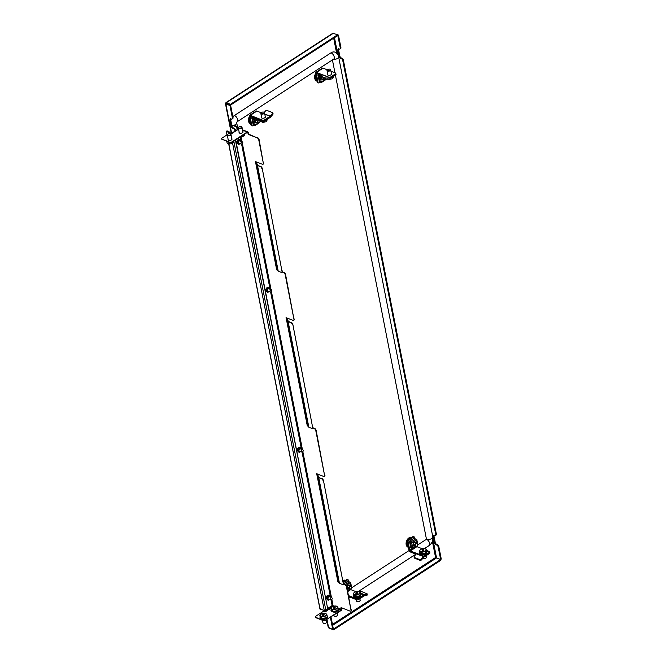<?xml version="1.0" encoding="UTF-8"?>
<svg xmlns="http://www.w3.org/2000/svg" width="663" height="663" viewBox="0 0 663 663"><rect width="100%" height="100%" fill="white"/><g stroke="black" fill="none" stroke-linecap="round" stroke-linejoin="round"><path stroke-width="0.99" d="M235.605 130.719L235.506 130.213A1.873 1.003 -123 0 0 233.906 128.125L233.484 127.959A1.873 1.003 57 0 1 231.884 125.871L230.641 119.539A1.873 1.003 -123 0 1 230.666 118.776M234.984 131.117L234.884 130.611A1.873 1.003 -123 0 0 233.293 128.523L232.862 128.357A1.873 1.003 57 0 1 231.263 126.277L231.884 125.871M326.743 619.839L328.202 627.281L332.76 629.494L333.381 629.096L331.019 617.062M332.76 629.494L330.406 617.46M225.95 102.608L332.818 33.274L337.666 34.749L340.285 47.935A1.873 1.003 -123 0 1 340.02 49.004A1.873 1.003 -123 0 1 339.315 49.021L338.884 48.855A1.873 1.003 57 0 0 338.18 48.871A1.873 1.003 57 0 0 337.915 49.94L339.158 56.272A1.873 1.003 -123 0 0 340.749 58.361L341.793 58.129A1.873 1.003 -123 0 1 343.393 60.209L436.345 533.988A1.873 1.003 57 0 1 436.08 535.058L435.458 535.464A1.873 1.003 -123 0 0 435.724 534.395L436.345 533.988M341.18 58.526A1.873 1.003 57 0 1 342.771 60.615L435.724 534.395M437.232 544.58A1.873 1.003 -123 0 1 438.831 546.668L441.268 559.091L440.655 559.497L438.21 547.066A1.873 1.003 57 0 0 436.619 544.986L437.232 544.58L436.809 544.414A1.873 1.003 57 0 1 435.21 542.334L433.967 535.994A1.873 1.003 -123 0 1 434 535.232M332.644 625.342L436.519 557.948L440.63 559.555L440.771 560.293L333.564 629.85L329.445 628.201M436.519 557.948L440.655 559.497M333.564 629.85L333.381 629.096M440.63 559.555L333.423 629.112M337.666 34.749L230.459 104.306L226.348 102.707L226.572 103.544L225.975 103.312L225.851 103.909L226.464 103.503L230.575 105.11L229.962 105.508L225.851 103.909L226.348 102.707L225.975 103.312M230.459 104.306L230.6 105.052L226.638 103.503M230.6 105.052L337.807 35.495M229.962 105.508L232.398 117.931A1.873 1.003 57 0 1 232.133 119A1.873 1.003 57 0 1 231.428 119.017L230.997 118.851A1.873 1.003 -123 0 0 230.293 118.868A1.873 1.003 -123 0 0 230.02 119.937L231.263 126.277M326.395 611.137L326.163 609.977M327.008 610.731L326.784 609.57M232.398 117.931L233.02 117.533L230.575 105.11M233.02 117.533A1.873 1.003 57 0 1 232.746 118.602L232.133 119M341.793 58.129L341.37 57.963A1.873 1.003 57 0 1 339.771 55.874L338.528 49.534A1.873 1.003 -123 0 1 338.561 48.78M337.674 34.799L338.47 35.106L340.906 47.537A1.873 1.003 57 0 1 340.641 48.606L340.02 49.004M435.458 535.464A1.873 1.003 -123 0 1 434.754 535.472L434.323 535.306A1.873 1.003 57 0 0 433.619 535.323A1.873 1.003 57 0 0 433.353 536.392L434.596 542.732A1.873 1.003 -123 0 0 436.188 544.812L436.619 544.986M338.47 35.106L337.848 35.512M232.879 116.821A7.484 5.055 -68.7 0 1 234.437 115.47L331.036 52.8A3.738 2.014 57 0 1 334.227 56.968A3.738 2.014 57 0 1 333.688 59.106L332.279 59.14M230.815 120.409A7.484 5.055 -68.7 0 1 231.404 119.008M424.71 548.425L429.127 545.558A3.738 2.014 -123 0 0 429.334 542.375A3.738 2.014 -123 0 0 426.466 539.251L417.723 544.928M409.096 550.522L351.564 587.857M429.127 545.558C432.044 543.37 433.262 540.453 432.79 536.815L338.594 56.703C338.486 54.996 337.285 53.479 334.989 52.17A7.484 5.055 111.3 0 0 331.036 52.8M432.79 536.815A3.738 1.89 168.9 0 1 430.668 539.052A3.738 1.89 168.9 0 1 426.466 539.251L335.403 75.093M334.956 72.797L332.428 59.927M263.891 112.238A1.873 0.945 168.9 0 1 264.065 112.304A1.873 0.945 168.9 0 1 264.52 112.776A1.873 0.945 168.9 0 1 264.413 113.216A1.873 0.945 168.9 0 1 262.449 114.119A1.873 0.945 168.9 0 1 260.849 113.497A1.873 0.945 168.9 0 1 260.949 113.058A1.873 0.945 168.9 0 1 261.089 112.884A1.873 0.945 168.9 0 1 261.222 112.76L256.871 111.069A1.873 1.003 57 0 0 256.158 111.086L249.545 115.379A1.873 1.003 -123 0 0 249.28 116.448L250.937 124.901L251.791 125.232L250.133 116.779L250.606 116.481M264.04 112.917A1.533 0.771 168.9 0 1 262.1 113.663A1.533 0.771 168.9 0 1 261.205 112.785A1.533 0.771 168.9 0 1 261.321 112.644A1.533 0.771 168.9 0 1 263.758 112.163A1.533 0.771 168.9 0 1 264.04 112.917M267.521 119.141L266.402 121.627L266.095 120.061M262.656 121.172L262.904 122.44L266.402 121.627M260.426 120.31L260.634 121.354L262.904 122.44M356.213 599.576L356.487 600.96A1.873 0.945 -11.1 0 0 356.81 601.374A1.873 0.945 -11.1 0 0 356.934 601.44A1.873 0.945 -11.1 0 0 359.918 600.852A1.873 0.945 -11.1 0 0 360.158 600.239L359.852 598.681M356.097 593.286L355.625 593.194L356.039 592.937L356.255 593.584L356.288 592.531L357.539 592.647M357.142 601.515A1.533 0.771 -11.1 0 0 357.241 601.573A1.533 0.771 -11.1 0 0 359.686 601.092A1.533 0.771 -11.1 0 0 359.777 600.976M360.407 592.523L360.771 594.404L359.271 596.294L355.741 596.965L353.702 595.755L353.329 593.874L354.034 592.697L356.545 591.413L358.36 591.313L360.407 592.523L358.907 594.413L355.368 595.092L355.741 596.965M360.73 594.214L359.271 596.302L358.907 594.413M355.368 595.092L353.329 593.874M357.092 594.512A3.116 1.575 168.9 0 1 354.307 594.247A3.116 1.575 168.9 0 1 354.034 592.697A3.116 1.575 168.9 0 1 356.545 591.413A3.116 1.575 168.9 0 1 359.338 591.686A3.116 1.575 168.9 0 1 359.611 593.236A3.116 1.575 168.9 0 1 357.092 594.512M356.669 592.565L356.835 593.393L357.606 592.995M356.818 593.393L356.255 593.584L356.039 592.937M259.498 120.011A0.936 0.63 111.3 0 0 258.537 120.376L257.998 121.288A0.936 0.63 111.3 0 0 258.33 122.622L259.092 122.597A0.936 0.63 111.3 0 0 259.904 121.221L259.681 120.334A0.936 0.63 111.3 0 0 259.498 120.011M259.614 122.299A1.243 0.845 -68.7 0 1 258.827 122.812L258.064 122.837A1.243 0.845 -68.7 0 1 257.617 121.064L258.164 120.152A1.243 0.845 -68.7 0 1 258.678 119.622M251.865 118.859A0.936 0.506 -123 0 0 252.006 118.321L252.213 117.915L254.12 119.017L253.863 119.638L252.462 119.431A1.558 1.053 -68.7 0 1 252.628 118.851M252.653 118.793A1.558 1.053 -68.7 0 1 252.752 118.602A1.558 1.053 -68.7 0 1 253.026 118.238M259.664 120.011A1.243 0.845 -68.7 0 1 259.689 120.094L259.904 120.981A1.243 0.845 -68.7 0 1 259.929 121.495M252.454 119.439A1.243 0.845 -68.7 0 1 252.611 119.108L252.661 119.025M351.514 587.534A0.936 0.63 111.3 0 0 351.067 586.606L350.313 586.573A0.936 0.63 111.3 0 0 349.451 587.899L349.633 588.819A0.936 0.63 111.3 0 0 350.752 588.868L351.332 587.982A0.936 0.63 111.3 0 0 351.514 587.534M350.661 589.001A1.243 0.845 -68.7 0 1 349.194 588.877L349.02 587.957A1.243 0.845 -68.7 0 1 350.172 586.191L350.918 586.225A1.243 0.845 -68.7 0 1 351.547 587.31M347.768 591.545L350.752 589.606L355.849 591.595M356.769 599.791L356.561 598.739A1.243 0.63 -11.1 0 0 358.293 598.498L363.954 594.827A1.873 1.26 111.3 0 1 364.426 594.628L367.269 593.924L367.161 595.117L364.319 595.822A0.622 0.423 111.3 0 0 364.161 595.888L358.501 599.559A1.243 0.63 168.9 0 1 356.769 599.791L348.779 596.683M356.561 598.739L348.572 595.623M343.484 582.562L347.47 579.976A1.243 0.845 111.3 0 1 348.564 580.457L348.804 581.691M343.326 581.774L346.616 579.644A1.243 0.845 -68.7 0 1 347.279 579.537L348.133 579.868M367.269 593.924L361.791 591.636L359.247 591.636M265.183 116.158A2.18 1.102 168.9 0 1 265.598 116.655A2.18 1.102 168.9 0 1 264.951 117.658A2.18 1.102 168.9 0 1 262.714 118.229A2.18 1.102 168.9 0 1 261.313 117.492A2.18 1.102 168.9 0 1 261.512 116.879M249.545 115.379A1.873 1.003 -123 0 1 250.249 115.362L262.672 120.202A1.243 0.63 -11.1 0 0 264.413 119.97L270.065 116.298A0.622 0.423 111.3 0 0 270.214 116.166L264.769 114.044M264.413 119.97L264.62 121.022L270.272 117.351A1.873 1.26 111.3 0 0 270.711 116.961L272.783 114.508L272.286 113.704L270.214 116.166M264.62 121.022A1.243 0.63 168.9 0 1 262.88 121.263L262.672 120.202M250.133 116.779L250.457 116.423L262.88 121.263M252.91 123.318L251.998 118.677M254.037 124.967L252.885 125.721A1.243 0.845 111.3 0 1 252.222 125.821L251.368 125.489A1.243 0.845 -68.7 0 1 250.937 124.901M251.791 125.232A1.243 0.845 111.3 0 0 252.222 125.821M264.272 112.42L265.432 111.036A1.243 0.82 -31.9 0 1 267.048 110.472L272.186 112.478A1.243 0.82 -31.9 0 1 272.485 112.718A1.243 0.82 -31.9 0 1 272.286 113.704M272.485 112.718L272.982 113.514A1.243 0.82 148.1 0 1 272.783 114.508M330.058 69.308A1.873 0.945 168.9 0 1 330.224 69.375A1.873 0.945 168.9 0 1 330.68 69.847A1.873 0.945 168.9 0 1 330.572 70.286A1.873 0.945 168.9 0 1 328.608 71.19A1.873 0.945 168.9 0 1 327.008 70.568A1.873 0.945 168.9 0 1 327.116 70.129A1.873 0.945 168.9 0 1 327.249 69.963A1.873 0.945 168.9 0 1 327.381 69.839M330.207 69.988A1.533 0.771 168.9 0 1 328.268 70.734A1.533 0.771 168.9 0 1 327.373 69.855A1.533 0.771 168.9 0 1 327.481 69.723A1.533 0.771 168.9 0 1 329.917 69.242A1.533 0.771 168.9 0 1 330.207 69.988M333.68 76.22L332.569 78.698L332.262 77.14M328.956 78.93L329.063 79.519L332.569 78.698M327.978 79.212L329.063 79.519M331.343 73.228A2.18 1.102 168.9 0 1 331.757 73.726A2.18 1.102 168.9 0 1 331.119 74.737A2.18 1.102 168.9 0 1 328.881 75.309A2.18 1.102 168.9 0 1 327.472 74.571A2.18 1.102 168.9 0 1 327.671 73.949M327.365 69.839L323.03 68.148A1.873 1.003 57 0 0 322.326 68.165L315.704 72.458A1.873 1.003 -123 0 1 316.417 72.441L322.831 74.936M317.958 82.311A1.243 0.845 111.3 0 0 318.381 82.9L317.527 82.56A1.243 0.845 -68.7 0 1 317.096 81.972L317.958 82.311L316.384 73.502L321.174 75.267M329.768 77.563L322.914 74.894A0.622 0.423 -68.7 0 1 322.757 74.96L329.61 77.629A0.622 0.423 111.3 0 0 329.768 77.563L335.428 73.891A1.243 0.63 -11.1 0 0 335.793 73.32A1.243 0.63 -11.1 0 0 335.453 72.988L330.953 71.231M335.793 73.32L336 74.372A1.243 0.63 168.9 0 1 335.635 74.952L335.428 73.891M329.61 77.629L327.149 78.11L327.041 79.303L329.503 78.814A1.873 1.26 111.3 0 0 329.975 78.615L335.635 74.952M317.096 81.972L315.439 73.527A1.873 1.003 -123 0 1 315.704 72.458M319.069 80.389L318.157 75.748M320.196 82.046L319.044 82.792A1.243 0.845 111.3 0 1 318.381 82.9M327.041 79.303L325.284 79.146L319.806 76.85L319.914 75.665L322.757 74.96M319.914 75.665L320.146 77.14M325.284 79.146L325.392 77.952L320.254 75.955M325.392 77.952L327.149 78.11M416.057 546.279A0.936 0.63 111.3 0 0 417.01 545.856L417.533 544.92A0.936 0.63 111.3 0 0 417.143 543.627L416.381 543.701A0.936 0.63 111.3 0 0 415.602 545.11L415.858 545.972A0.936 0.63 111.3 0 0 416.057 546.279M416.87 546.072A1.243 0.845 -68.7 0 1 415.428 546.055L415.179 545.193A1.243 0.845 -68.7 0 1 416.207 543.32L416.977 543.246A1.243 0.845 -68.7 0 1 417.698 544.331M410.115 542.898A1.243 0.845 -68.7 0 1 410.621 541.663M414.392 557.508L414.889 558.304L420.027 560.31L419.53 559.506L414.392 557.508A1.243 0.82 -31.9 0 1 414.093 557.268A1.243 0.82 -31.9 0 1 414.292 556.274L416.364 553.812A1.873 1.26 -68.7 0 1 416.72 553.481L416.72 553.472A1.873 1.26 -68.7 0 1 416.803 553.423L423.657 556.1A1.873 1.26 111.3 0 0 423.218 556.481L421.146 558.942L421.643 559.738L423.715 557.285A0.622 0.423 111.3 0 1 423.864 557.152L429.516 553.481L429.309 552.428L423.657 556.1M412.27 548.649L409.767 550.273L410.298 550.97L416.803 553.423M416.049 554.185L410.505 552.03A1.873 1.003 -123 0 1 408.914 549.942L407.256 541.489A1.243 0.845 -68.7 0 1 407.927 539.864L412.776 536.715A1.243 0.845 -68.7 0 1 413.439 536.607L414.292 536.947A1.243 0.845 111.3 0 0 413.637 537.047L412.776 536.715M429.309 552.428A1.243 0.63 -11.1 0 0 429.674 551.848L429.881 552.909A1.243 0.63 168.9 0 1 429.516 553.481M429.674 551.848A1.243 0.63 -11.1 0 0 429.334 551.517L426.74 550.505M410.298 550.97L416.911 546.677L422.016 548.666M414.292 536.947A1.243 0.845 111.3 0 1 414.723 537.536L414.963 538.762M410.571 546.776L409.659 542.135M407.927 539.864L408.781 540.196L413.637 537.047M408.781 540.196A1.243 0.845 111.3 0 0 408.11 541.828L407.256 541.489M409.767 550.273L408.11 541.828M419.53 559.506A1.243 0.82 -31.9 0 0 421.146 558.942M414.889 558.304A1.243 0.82 148.1 0 1 414.59 558.064L414.093 557.268M421.643 559.738A1.243 0.82 148.1 0 1 420.027 560.31M319.806 76.809L318.63 76.51A1.558 1.053 -68.7 0 1 318.787 75.922M318.812 75.872A1.558 1.053 -68.7 0 1 318.911 75.681A1.558 1.053 -68.7 0 1 319.193 75.309M319.848 76.958L318.63 76.51A1.243 0.845 -68.7 0 1 318.77 76.187L318.82 76.104M325.782 79.369A1.243 0.845 -68.7 0 1 324.986 79.883L324.224 79.916A1.243 0.845 -68.7 0 1 323.619 78.491M324.033 78.657A0.936 0.63 111.3 0 0 324.489 79.693L325.251 79.668A0.936 0.63 111.3 0 0 325.848 79.287M422.828 558.337A1.873 0.945 -11.1 0 0 422.969 558.445A1.873 0.945 -11.1 0 0 423.102 558.511A1.873 0.945 -11.1 0 0 426.077 557.923A1.873 0.945 -11.1 0 0 426.317 557.318L426.011 555.76M422.232 549.71L422.414 550.663L422.447 549.602L422.994 550.464L422.273 550.356M423.301 558.594A1.533 0.771 -11.1 0 0 423.4 558.644A1.533 0.771 -11.1 0 0 425.845 558.163A1.533 0.771 -11.1 0 0 425.944 558.047M426.566 549.602L426.931 551.475L425.439 553.365L421.9 554.044L419.861 552.826L419.497 550.953L420.193 549.768L422.712 548.492L424.527 548.392L426.566 549.602L425.066 551.492L421.535 552.163L421.9 554.044M426.897 551.284L425.447 553.373L425.066 551.492M421.535 552.163L419.497 550.953M423.251 551.591A3.116 1.575 168.9 0 1 420.466 551.318A3.116 1.575 168.9 0 1 420.193 549.768A3.116 1.575 168.9 0 1 422.712 548.492A3.116 1.575 168.9 0 1 425.497 548.757A3.116 1.575 168.9 0 1 425.77 550.307A3.116 1.575 168.9 0 1 423.251 551.591M422.837 549.635L423.698 549.718M423.334 549.428L423.765 550.075M423.516 550.481L422.977 550.472M331.052 600.023L332.138 605.559L333.091 605.476A1.119 0.564 168.9 0 1 333.058 605.501L325.823 610.2A1.119 0.564 168.9 0 1 324.257 610.416L319.972 609.131L228.71 143.954M229.008 132.235L226.746 131.067L231.039 133.238L231.909 133.114L238.498 128.837M230.973 133.536A1.119 0.564 -11.1 0 0 232.174 133.296M229 132.177L227.094 130.843L226.348 131.324L230.252 133.255M235.166 125.605L238.63 127.313M234.818 125.829L238.398 127.603M229.448 132.451L229.357 131.954M226.937 134.912L226.199 131.158L227.036 134.846M228.834 143.987L320.113 609.247L320.859 608.758M234.42 126.086L237.031 126.973L237.52 129.476M236.674 127.205L237.163 129.708M234.768 125.862L237.031 126.973M239.152 132.169A2.03 1.019 -11.1 0 0 239.078 132.592A2.03 1.019 -11.1 0 0 239.633 133.13A2.03 1.019 -11.1 0 0 241.904 133.014A2.03 1.019 -11.1 0 0 243.048 131.804A2.03 1.019 -11.1 0 0 242.824 131.448M228.122 139.329A2.03 1.019 -11.1 0 0 228.047 139.744A2.03 1.019 -11.1 0 0 228.602 140.283A2.03 1.019 -11.1 0 0 230.881 140.175A2.03 1.019 -11.1 0 0 232.025 138.965A2.03 1.019 -11.1 0 0 231.793 138.608M281.99 271.15L262.241 168.452L281.99 271.15A1.873 1.003 -123 0 1 281.725 272.211A1.873 1.003 -123 0 1 281.013 272.228L278.22 271.142A1.119 0.564 168.9 0 1 277.946 270.927L276.794 268.722L255.446 161.565L262.349 164.258A1.873 1.003 -123 0 0 263.062 164.242A1.873 1.003 -123 0 0 263.327 163.173L258.769 139.934A1.873 1.003 -123 0 0 257.169 137.846L248.534 134.108L248.202 132.418A1.119 0.754 111.3 0 0 247.216 131.987L242.575 130.172M257.526 137.614A1.873 1.003 57 0 1 259.117 139.702L258.769 139.934M263.327 163.173L259.117 139.702M263.683 162.941A1.873 1.003 57 0 1 263.41 164.01A1.873 1.003 57 0 1 263.211 164.093M261.885 168.675A1.873 1.003 -123 0 0 260.294 166.595L257.7 165.153L256.548 162.957A1.119 0.564 -11.1 0 0 256.266 162.733L255.877 161.731M277.316 269.717L276.91 268.946M312.613 427.221L292.864 324.53L312.613 427.221A1.873 1.003 -123 0 1 312.348 428.29A1.873 1.003 -123 0 1 311.635 428.306L308.842 427.221A1.119 0.564 168.9 0 1 308.568 426.997L307.417 424.801L286.068 317.643L292.971 320.328A1.873 1.003 -123 0 0 293.684 320.32A1.873 1.003 -123 0 0 293.949 319.251L285.189 274.615A1.873 1.003 -123 0 0 283.598 272.534L282.314 271.664M283.946 272.302A1.873 1.003 57 0 1 285.546 274.391L285.189 274.615M293.949 319.251L285.546 274.391M294.297 319.019A1.873 1.003 57 0 1 294.032 320.088A1.873 1.003 57 0 1 293.833 320.171M292.507 324.754A1.873 1.003 -123 0 0 290.908 322.674L288.314 321.232L287.17 319.036A1.119 0.564 -11.1 0 0 286.888 318.812L286.499 317.809M307.939 425.795L307.533 425.024M343.235 583.299L323.478 480.609L343.235 583.299A1.873 1.003 -123 0 1 342.962 584.368A1.873 1.003 -123 0 1 342.257 584.385L339.464 583.299A1.119 0.564 168.9 0 1 339.191 583.075L338.039 580.879L316.69 473.714L323.594 476.407A1.873 1.003 -123 0 0 324.306 476.39A1.873 1.003 -123 0 0 324.572 475.33L315.812 430.693A1.873 1.003 -123 0 0 314.221 428.613L312.936 427.743M314.569 428.381A1.873 1.003 57 0 1 316.168 430.469L315.812 430.693M324.572 475.33L316.168 430.469M324.92 475.098A1.873 1.003 57 0 1 324.655 476.167A1.873 1.003 57 0 1 324.456 476.241M323.13 480.832A1.873 1.003 -123 0 0 321.53 478.752L318.936 477.31L317.792 475.114A1.119 0.564 -11.1 0 0 317.511 474.89L317.121 473.888M338.553 581.874L338.155 581.095M338.636 609.164L341.022 610.093A0.622 0.423 111.3 0 0 341.354 609.28L341.022 607.59L350.023 611.095A1.873 1.003 -123 0 0 350.727 611.079A1.873 1.003 -123 0 0 350.992 610.01L346.434 586.772A1.873 1.003 -123 0 0 344.835 584.683L343.558 583.821M345.191 584.459A1.873 1.003 57 0 1 346.79 586.54L346.434 586.772M350.992 610.01L346.79 586.54M351.349 609.786A1.873 1.003 57 0 1 351.083 610.855A1.873 1.003 57 0 1 350.884 610.93M341.022 610.093L325.931 619.88L341.105 610.515A1.119 0.754 111.3 0 0 341.71 609.048L341.453 607.756M333.05 605.46L333.216 606.106A0.622 0.423 -68.7 0 1 333.224 606.338M317.154 475.122L337.931 581.998L338.793 582.329M343.359 584.111L344.835 584.683M286.532 319.044L307.309 425.919L308.179 426.251M312.737 428.033L314.221 428.613M255.918 162.965L276.686 269.841L277.557 270.181M282.115 271.954L283.598 272.534M257.169 137.846L248.177 134.34L247.846 132.65A0.622 0.423 111.3 0 0 247.299 132.409L232.216 142.197A1.873 0.945 168.9 0 1 229.605 142.553L229.522 142.131A1.873 0.945 -11.1 0 0 232.133 141.774L247.216 131.987M317.312 475.238L318.464 477.443A1.119 0.564 -11.1 0 0 318.737 477.658L321.53 478.752M286.689 319.16L287.841 321.364A1.119 0.564 -11.1 0 0 288.123 321.58L290.908 322.674M256.067 163.09L257.219 165.286A1.119 0.564 -11.1 0 0 257.501 165.51L260.294 166.595M238.556 129.152L231.495 133.735L229.779 133.072L228.644 133.802M227.566 134.506L222.279 137.937A1.873 0.945 -11.1 0 0 221.732 138.791A1.873 0.945 -11.1 0 0 222.246 139.296L229.522 142.131M222.246 139.296L229.605 142.553M222.329 139.719A1.873 0.945 168.9 0 1 221.815 139.213A1.873 0.945 168.9 0 1 221.823 138.998M326.014 620.303A1.873 0.945 168.9 0 1 323.411 620.659L316.127 617.825A1.873 0.945 168.9 0 1 315.613 617.328L315.53 616.905A1.873 0.945 -11.1 0 1 316.085 616.043L323.585 611.178L325.293 611.85L332.942 606.43L336.472 606.106L337.923 607.581L335.843 609.372L336.216 611.253L332.677 611.576L331.227 610.101L330.862 608.228L331.541 608.725A3.116 1.575 168.9 0 1 331.856 607.093A3.116 1.575 168.9 0 1 334.658 606.032A3.116 1.575 168.9 0 1 337.152 606.612A3.116 1.575 168.9 0 1 336.837 608.244A3.116 1.575 168.9 0 1 334.036 609.297L332.312 609.695L331.541 608.725A3.116 1.575 168.9 0 0 334.036 609.297L335.843 609.372M315.53 616.905A1.873 0.945 -11.1 0 0 316.044 617.402L316.127 617.825M323.411 620.659L316.044 617.402M323.329 620.236A1.873 0.945 -11.1 0 0 325.931 619.88M282.339 270.918A1.873 1.003 57 0 1 282.073 271.987A1.873 1.003 57 0 1 281.874 272.062M260.642 166.363A1.873 1.003 57 0 1 262.241 168.452M312.961 426.997A1.873 1.003 57 0 1 312.696 428.066A1.873 1.003 57 0 1 312.497 428.141M291.264 322.442A1.873 1.003 57 0 1 292.864 324.53M343.583 583.075A1.873 1.003 57 0 1 343.318 584.144A1.873 1.003 57 0 1 343.119 584.219M321.886 478.52A1.873 1.003 57 0 1 323.478 480.609M332.138 605.559L327.638 608.477L235.713 139.926M235.431 140.108L327.638 608.477M256.714 118.859A1.873 1.26 111.3 0 0 256.473 118.984A1.873 1.26 111.3 0 0 256.017 119.406M255.429 120.915A1.873 1.26 111.3 0 0 255.462 121.428A1.873 1.26 111.3 0 0 256.1 122.315A1.873 1.26 111.3 0 0 256.664 122.348M256.589 122.315L256.059 122.299M253.332 118.354L252.62 118.818L252.76 119.555M255.462 118.37L254.41 119.506L252.62 118.818M256.349 122.224L255.578 121.793M256.208 122.174L255.727 122.033M255.802 122.009L257.824 122.796M256.614 118.818A2.18 1.475 111.3 0 0 255.454 121.661A2.18 1.475 111.3 0 0 256.208 122.688A2.18 1.475 111.3 0 0 257.244 122.572M252.711 117.301L252.164 117.658L253.672 118.246L254.219 117.89M259.672 122.232A0.771 0.414 57 0 1 259.556 122.647L255.363 125.365A0.771 0.414 -123 0 1 255.073 125.373L253.564 124.785A0.771 0.414 -123 0 1 253.316 124.627M255.272 124.951L254.551 124.926M254.41 119.506L255.056 124.743L258.727 122.812M256.1 122.638A2.18 1.475 111.3 0 0 257.029 122.489M255.222 124.636L255.023 125.108M255.056 124.743L253.225 124.594L252.462 119.431M252.247 119.58L254.07 119.721M259.937 121.022L259.929 121.586M255.363 125.365A0.771 0.414 -123 0 0 255.47 124.926M254.335 119.1A0.771 0.414 -123 0 0 253.672 118.246M252.876 123.79L252.901 123.923A0.771 0.414 -123 0 0 253.216 124.528M252.164 117.658A0.771 0.414 -123 0 0 251.758 118.105L251.791 118.238M348.953 585.214L349.393 585.595A1.873 1.26 111.3 0 0 348.962 585.214A1.873 1.26 111.3 0 0 347.976 585.371A1.873 1.26 111.3 0 0 347.52 585.785M347.122 588.272A1.873 1.26 111.3 0 0 347.603 588.703A1.873 1.26 111.3 0 0 347.76 588.744M347.951 585.446L349.177 585.512M348.398 585.189L349.045 585.462M345.332 584.526L349.368 581.907A0.771 0.414 57 0 1 350.023 582.769L351.083 586.258L348.498 585.247M349.774 585.744A2.18 1.475 111.3 0 0 349.186 584.973M349.989 585.827A2.18 1.475 111.3 0 0 349.293 585.006A2.18 1.475 111.3 0 0 346.931 587.277M349.368 581.907L347.851 581.318L343.832 583.929M347.205 588.661A2.18 1.475 111.3 0 0 347.702 589.075A2.18 1.475 111.3 0 0 348.547 589.051M350.768 588.852L351.108 588.321M347.603 589.026A2.18 1.475 111.3 0 0 348.332 588.968M349.882 582.396L350.064 582.976M350.437 582.951L349.666 582.122M351.531 587.459L351.423 587.973M351.166 588.595A0.771 0.414 57 0 1 351.059 589.034L347.702 591.205M347.437 581.592A0.771 0.414 57 0 1 347.851 581.318M415.535 542.616A1.873 1.26 111.3 0 0 415.129 542.284A1.873 1.26 111.3 0 0 414.135 542.442A1.873 1.26 111.3 0 0 413.679 542.864M415.602 545.11L413.09 544.381A1.873 1.26 111.3 0 0 413.124 544.887A1.873 1.26 111.3 0 0 413.77 545.773A1.873 1.26 111.3 0 0 414.002 545.831M410.994 541.812L410.281 542.276L410.43 543.014M409.535 542.317A0.936 0.506 -123 0 0 409.668 541.779L409.875 541.381L411.391 541.969L411.856 542.881L410.281 542.276M416.381 543.701L414.126 542.508L415.369 542.624M413.679 545.624L413.24 545.251M414.557 542.259L415.237 542.566M415.916 542.765A2.18 1.475 111.3 0 0 415.345 542.044M416.132 542.848A2.18 1.475 111.3 0 0 415.452 542.077A2.18 1.475 111.3 0 0 413.712 542.815A2.18 1.475 111.3 0 0 413.115 545.119A2.18 1.475 111.3 0 0 413.869 546.146A2.18 1.475 111.3 0 0 414.731 546.113M415.527 538.986L414.019 538.397L409.825 541.116L411.333 541.704L415.527 538.986A0.771 0.414 57 0 1 416.182 539.839L411.74 543.179L412.717 548.202L415.933 546.569M417.002 545.881L417.325 545.666A0.771 0.414 57 0 1 417.218 546.105L413.024 548.823A0.771 0.414 -123 0 1 412.734 548.831L411.226 548.243A0.771 0.414 -123 0 1 410.985 548.086M412.933 548.409L412.212 548.384M417.234 543.279L416.182 539.839M413.762 546.097A2.18 1.475 111.3 0 0 414.524 546.03M416.041 539.475L416.223 540.047M412.883 548.094L412.684 548.566M412.071 542.964L409.908 543.038L410.894 548.052L412.717 548.202M409.908 543.038L411.74 543.179M416.596 540.03L415.825 539.193M417.673 544.522L417.582 545.044M413.024 548.823A0.771 0.414 -123 0 0 413.14 548.384M411.996 542.558A0.771 0.414 -123 0 0 411.333 541.704M410.538 547.248L410.563 547.381A0.771 0.414 -123 0 0 410.878 547.986M409.825 541.116A0.771 0.414 -123 0 0 409.427 541.563L409.452 541.696M413.596 538.663A0.771 0.414 57 0 1 414.019 538.397M321.588 77.985A1.873 1.26 111.3 0 0 321.621 78.507A1.873 1.26 111.3 0 0 322.268 79.386A1.873 1.26 111.3 0 0 322.823 79.419M322.748 79.394L322.226 79.369M322.632 79.345L322.168 79.345M319.491 75.425L318.779 75.889L318.928 76.626M319.856 76.311L318.779 75.889M322.508 79.295L321.737 78.872M321.63 77.72A2.18 1.475 111.3 0 0 321.613 78.731A2.18 1.475 111.3 0 0 322.367 79.759A2.18 1.475 111.3 0 0 323.403 79.651M318.033 75.93A0.936 0.506 -123 0 0 318.165 75.4L318.373 74.994L319.939 75.607M318.87 74.372L318.323 74.728L319.831 75.317L320.386 74.96M325.74 79.427L325.815 79.328A0.771 0.414 57 0 1 325.715 79.726L321.522 82.444A0.771 0.414 -123 0 1 321.232 82.444L319.723 81.856A0.771 0.414 -123 0 1 319.483 81.706M321.431 82.021L320.71 82.005M320.312 77.206L321.224 81.814L324.895 79.892M322.259 79.717A2.18 1.475 111.3 0 0 323.196 79.568M321.381 81.715L321.182 82.187M321.224 81.814L319.392 81.673L318.406 76.651M321.522 82.444A0.771 0.414 -123 0 0 321.638 82.005M319.036 80.861L319.069 81.002A0.771 0.414 -123 0 0 319.375 81.599M318.323 74.728A0.771 0.414 -123 0 0 317.925 75.176L317.95 75.317M230.351 133.885A1.873 0.945 168.9 0 1 230.525 133.943A1.873 0.945 168.9 0 1 230.973 134.415A1.873 0.945 168.9 0 1 230.873 134.862A1.873 0.945 168.9 0 1 228.901 135.766A1.873 0.945 168.9 0 1 227.301 135.136A1.873 0.945 168.9 0 1 227.409 134.697A1.873 0.945 168.9 0 1 227.542 134.531A1.873 0.945 168.9 0 1 227.682 134.407M230.5 134.556A1.533 0.771 168.9 0 1 228.561 135.302A1.533 0.771 168.9 0 1 227.666 134.423A1.533 0.771 168.9 0 1 227.774 134.291A1.533 0.771 168.9 0 1 230.218 133.81A1.533 0.771 168.9 0 1 230.5 134.556M234.022 141.02L232.862 143.266L232.605 141.948M229.017 142.321L229.365 144.086L232.862 143.266M226.821 141.6L227.094 143.001L229.365 144.086M241.373 126.724A1.873 0.945 168.9 0 1 241.547 126.79A1.873 0.945 168.9 0 1 242.003 127.263A1.873 0.945 168.9 0 1 241.896 127.702A1.873 0.945 168.9 0 1 239.931 128.605A1.873 0.945 168.9 0 1 238.332 127.984A1.873 0.945 168.9 0 1 238.431 127.545A1.873 0.945 168.9 0 1 238.572 127.379A1.873 0.945 168.9 0 1 238.705 127.255M241.531 127.404A1.533 0.771 168.9 0 1 239.583 128.15A1.533 0.771 168.9 0 1 238.688 127.271A1.533 0.771 168.9 0 1 238.804 127.13A1.533 0.771 168.9 0 1 241.241 126.658A1.533 0.771 168.9 0 1 241.531 127.404M245.053 133.868L243.885 136.114L243.628 134.788M240.379 136.893L243.885 136.114M322.491 620.303L322.98 622.814A1.873 0.945 -11.1 0 0 323.436 623.295A1.873 0.945 -11.1 0 0 324.63 623.435A1.873 0.945 -11.1 0 0 326.411 622.706A1.873 0.945 -11.1 0 0 326.652 622.101L326.271 620.145M323.61 623.353A1.533 0.771 -11.1 0 0 323.743 623.427A1.533 0.771 -11.1 0 0 324.721 623.543A1.533 0.771 -11.1 0 0 326.179 622.947A1.533 0.771 -11.1 0 0 326.279 622.83M322.98 614.311L323.171 615.264L322.127 614.949L323.329 614.386L323.503 615.297M323.154 615.264L323.66 615.33L323.329 614.386M324.166 614.883L323.66 615.33M327.116 615.861L327.282 616.623L325.185 618.405L321.654 618.728L320.204 617.253L319.831 615.38L321.911 613.582L325.442 613.267L326.9 614.734L324.82 616.532L325.185 618.405M320.196 617.22L320.188 617.245C318.497 619.615 328.077 618.753 327.282 616.623L326.9 614.734M321.654 618.728L321.29 616.847L319.831 615.38M324.82 616.532L321.29 616.847M325.806 615.397A3.116 1.575 168.9 0 1 323.005 616.457A3.116 1.575 168.9 0 1 320.511 615.877A3.116 1.575 168.9 0 1 320.826 614.245A3.116 1.575 168.9 0 1 323.635 613.192A3.116 1.575 168.9 0 1 326.121 613.764A3.116 1.575 168.9 0 1 325.806 615.397M323.478 614.377L324.108 614.568M333.912 615.181L334.011 615.662A1.873 0.945 -11.1 0 0 334.459 616.134A1.873 0.945 -11.1 0 0 335.652 616.283A1.873 0.945 -11.1 0 0 337.442 615.554A1.873 0.945 -11.1 0 0 337.682 614.941L337.293 612.985M334.633 616.2A1.533 0.771 -11.1 0 0 334.765 616.275A1.533 0.771 -11.1 0 0 335.743 616.391A1.533 0.771 -11.1 0 0 337.21 615.794A1.533 0.771 -11.1 0 0 337.301 615.678M334.011 607.159L334.193 608.112L333.157 607.789L334.351 607.233L334.533 608.145M334.185 608.112L334.682 608.178L334.351 607.233M335.196 607.731L334.682 608.178M338.147 608.709L338.304 609.463L336.216 611.253M331.218 610.059L331.218 610.093C329.528 612.463 339.108 611.601 338.304 609.463L337.923 607.581M332.677 611.576L332.312 609.695M334.508 607.225L335.13 607.416M330.406 599.219A1.243 0.845 111.3 0 0 332.213 598.424A1.243 0.845 111.3 0 0 330.406 599.219M327.074 598.689L327.878 596.302L329.702 595.498L328.773 595.142L326.942 595.946L326.146 598.324L328.102 600.272L326.146 598.324M329.262 599.369A1.566 1.061 -68.7 0 1 329.204 599.393A1.566 1.061 -68.7 0 1 327.986 598.474A1.566 1.061 -68.7 0 1 329.039 596.551A1.566 1.061 -68.7 0 1 330.174 597.04M329.627 599.509A1.964 1.326 -68.7 0 1 329.221 599.758A1.964 1.326 -68.7 0 1 327.696 598.598A1.964 1.326 -68.7 0 1 329.022 596.186A1.964 1.326 -68.7 0 1 330.53 597.181M329.925 599.468L328.102 600.272M329.702 595.498L330.729 597.081M327.878 596.302L326.942 595.946M269.99 291.289A1.243 0.845 111.3 0 0 271.797 290.493A1.243 0.845 111.3 0 0 269.99 291.289M266.659 290.759L267.462 288.372L269.286 287.568L268.358 287.212L266.534 288.015L265.73 290.394L267.686 292.342L265.73 290.394M268.855 291.438A1.566 1.061 -68.7 0 1 268.788 291.463A1.566 1.061 -68.7 0 1 267.57 290.543A1.566 1.061 -68.7 0 1 268.623 288.62A1.566 1.061 -68.7 0 1 269.758 289.109M269.211 291.579A1.964 1.326 -68.7 0 1 268.813 291.828A1.964 1.326 -68.7 0 1 267.288 290.667A1.964 1.326 -68.7 0 1 268.606 288.256A1.964 1.326 -68.7 0 1 270.114 289.25M269.518 291.538L267.686 292.342M269.286 287.568L270.313 289.151M267.462 288.372L266.534 288.015M298.06 450.799L298.856 448.412L300.687 447.608L299.759 447.243L297.927 448.047L297.132 450.434L299.088 452.381L297.132 450.434M300.248 451.478A1.566 1.061 -68.7 0 1 300.19 451.503A1.566 1.061 -68.7 0 1 298.972 450.583A1.566 1.061 -68.7 0 1 300.024 448.66A1.566 1.061 -68.7 0 1 301.159 449.149M300.612 451.619A1.964 1.326 -68.7 0 1 300.206 451.868A1.964 1.326 -68.7 0 1 298.681 450.707A1.964 1.326 -68.7 0 1 300.007 448.296A1.964 1.326 -68.7 0 1 301.516 449.29M300.911 451.578L299.088 452.381M300.687 447.608L301.715 449.191M298.856 448.412L297.927 448.047M301.383 451.329A1.243 0.845 111.3 0 0 303.198 450.533A1.243 0.845 111.3 0 0 301.383 451.329M240.976 143.399A1.243 0.845 111.3 0 0 242.782 142.603A1.243 0.845 111.3 0 0 240.976 143.399M237.644 142.868L238.448 140.481L240.271 139.678L239.343 139.321L237.52 140.125L236.716 142.504L238.672 144.451L236.716 142.504M239.84 143.548A1.566 1.061 -68.7 0 1 239.774 143.573A1.566 1.061 -68.7 0 1 238.556 142.653A1.566 1.061 -68.7 0 1 239.608 140.73A1.566 1.061 -68.7 0 1 240.744 141.219M240.197 143.689A1.964 1.326 -68.7 0 1 239.799 143.937A1.964 1.326 -68.7 0 1 238.274 142.777A1.964 1.326 -68.7 0 1 239.592 140.365A1.964 1.326 -68.7 0 1 241.1 141.36M240.503 143.647L238.672 144.451M240.271 139.678L241.299 141.26M238.448 140.481L237.52 140.125M315.712 74.902A4.558 3.083 111.3 0 0 315.381 78.043A4.558 3.083 111.3 0 0 316.732 80.099M315.48 73.734A5.263 3.555 111.3 0 0 314.685 78.292A5.263 3.555 111.3 0 0 316.889 80.894M407.231 541.248A4.558 3.083 111.3 0 0 406.883 544.431A4.558 3.083 111.3 0 0 408.234 546.486M411.798 537.353A5.263 3.555 111.3 0 0 407.612 539.135A5.263 3.555 111.3 0 0 406.179 544.679A5.263 3.555 111.3 0 0 408.391 547.282M410.878 537.95A4.558 3.083 111.3 0 0 407.985 539.823M249.553 117.832A4.558 3.083 111.3 0 0 249.222 120.973A4.558 3.083 111.3 0 0 250.573 123.028M249.321 116.663A5.263 3.555 111.3 0 0 248.517 121.221A5.263 3.555 111.3 0 0 250.722 123.824M345.638 580.274A5.263 3.555 111.3 0 0 343.094 580.589M344.719 580.879A4.558 3.083 111.3 0 0 343.252 581.368M234.884 130.611L235.506 130.213M343.393 60.209L342.771 60.615M438.831 546.668L438.21 547.066M333.68 38.172L336.622 53.156M432.392 541.315L435.574 557.525L332.461 624.422M226.348 102.707L333.555 33.15M328.649 627.894L327.033 619.648M325.483 611.725L325.226 610.441M231.602 133.246L225.851 103.909M436.536 557.89L432.881 539.234M337.79 54.573L334.475 37.658M340.285 47.935L340.906 47.537M434.596 542.732L435.21 542.334M436.188 544.812L436.809 544.414M433.353 536.392L433.967 535.994M339.158 56.272L339.771 55.874M340.749 58.361L341.37 57.963M337.915 49.94L338.528 49.534M232.862 128.357L233.484 127.959M233.293 128.523L233.906 128.125M230.02 119.937L230.641 119.539M237.478 126.741L236.708 122.812L237.114 121.768A3.738 2.014 -123 0 0 237.627 119.638A3.738 2.014 -123 0 0 234.437 115.47M236.708 122.804A3.738 1.89 168.9 0 1 231.81 125.506M332.934 605.584A3.738 2.014 57 0 1 333.108 606.372M338.594 56.703A3.738 1.89 168.9 0 1 337.019 58.692A3.738 1.89 168.9 0 1 333.282 59.372M359.503 596.766L360.523 595.979M359.271 596.302L353.669 595.598M354.531 597.156L359.371 596.833M356.984 593.368L356.827 592.531M357.175 592.357L357.382 593.41M356.487 593.567L356.288 592.531M258.537 120.376L256.075 119.34M257.998 121.288L255.57 120.268M351.067 586.606L348.423 585.247M350.313 586.573L348.075 585.371M349.633 588.819L347.081 588.048M349.451 587.899L346.948 587.153M363.954 594.827L360.597 593.526M358.293 598.498L358.501 599.559M347.47 579.976L346.616 579.644M364.426 594.628L360.515 593.112M366.78 595.341L366.888 594.147M264.802 114.243L270.065 116.298M250.249 115.362L256.871 111.069M316.417 72.441L323.03 68.148M316.301 73.858L316.765 73.552M415.858 545.972L413.215 545.193M417.143 543.627L414.599 542.317M416.364 553.812L423.218 556.481M425.663 553.837L426.682 553.05M425.447 553.373L419.828 552.677M420.69 554.227L425.53 553.903M423.151 550.439L422.986 549.61M422.654 550.638L422.447 549.602M233.923 141.774L325.823 610.2M232.63 143.382L324.257 610.416M333.008 605.443L331.856 599.559M331.459 597.545L302.842 451.669M302.444 449.655L271.44 291.629M271.043 289.615L242.426 143.738M242.028 141.725L241.092 136.918M341.354 609.28L337.997 607.971M247.274 132.426L247.846 132.65M339.191 583.075L318.464 477.443M308.568 426.997L287.841 321.364M277.946 270.927L257.219 165.286M232.133 141.774L232.216 142.197M278.22 271.142L257.501 165.51M308.842 427.221L288.123 321.58M339.464 583.299L318.737 477.658M240.213 137.009L240.893 140.481M241.622 144.202L269.907 288.38M270.637 292.093L301.309 448.412M302.038 452.133L330.323 596.302M253.001 119.87L253.979 124.893M252.006 118.321L252.47 118.022M350.023 582.769L346.177 585.263M347.636 590.882L349.757 589.506M410.662 543.328L411.648 548.351M409.668 541.779L410.132 541.48M319.16 76.949L320.146 81.963M318.165 75.4L318.638 75.093M231.934 139.396A1.873 0.945 -11.1 0 0 231.926 139.28L230.973 134.415M227.301 135.136L228.254 140.001A1.873 0.945 -11.1 0 0 228.296 140.108M226.961 141.517L228.694 142.197M242.965 132.244A1.873 0.945 -11.1 0 0 242.956 132.128L242.003 127.263M238.332 127.984L239.285 132.849A1.873 0.945 -11.1 0 0 239.318 132.956M321.033 619.01L327.025 617.833M322.848 615.388L322.699 614.626M322.608 614.709L322.748 615.421M322.74 614.402L322.922 615.355M323.867 614.228L324.008 614.949M332.055 611.858L338.047 610.681M333.87 608.228L333.721 607.474M333.63 607.548L333.771 608.269M333.762 607.25L333.953 608.203M334.898 607.076L335.039 607.789M225.478 103.718L231.279 133.28M324.903 610.49L325.16 611.792M237.114 121.768L333.688 59.106M327.597 609.048L329.262 609.272M415.916 554.135L358.55 591.355M349.749 597.065L348.953 597.578M261.728 117.989L260.849 113.497M265.399 117.268L264.52 112.776M360.647 593.791L361.144 594.587L359.462 596.849C356.827 598.092 354.813 597.844 353.429 596.095L353.586 595.175M349.625 589.473L347.462 588.628M327.887 75.068L327.008 70.568M331.558 74.347L330.68 69.847M415.834 546.544L413.555 545.657M417.259 543.279L415.121 542.45M323.983 79.875L321.895 79.063M426.815 550.862L427.303 551.657L425.621 553.92C422.986 555.171 420.98 554.923 419.596 553.174L419.745 552.254M247.813 131.887L242.501 129.824M221.732 138.791L221.815 139.213M259.929 120.111L260.145 121.23M251.874 117.658L252.537 117.227M252.901 118.188L252.015 118.76M350.669 582.595L351.448 586.589M351.556 587.153L351.647 587.617M343.658 583.863L347.561 581.327M416.828 539.674L417.599 543.619M417.707 544.166L417.814 544.688M409.535 541.116L413.72 538.397M410.563 541.646L409.676 542.218M318.033 74.737L318.696 74.306M319.069 75.259L318.174 75.839M228.942 142.263L226.315 140.796M327.066 615.579L327.638 616.946C325.5 619.789 322.931 620.129 319.931 617.957L320.138 616.938M338.089 608.419L338.66 609.794C336.531 612.637 333.961 612.977 330.961 610.797L331.168 609.778M328.069 598.904L330.854 599.982M329.022 596.592L331.757 597.661M267.661 290.974L270.438 292.051M268.606 288.662L271.349 289.731M299.054 451.014L301.839 452.091M300.007 448.702L302.742 449.771M238.647 143.084L241.423 144.161M239.592 140.771L242.326 141.841"/></g></svg>
